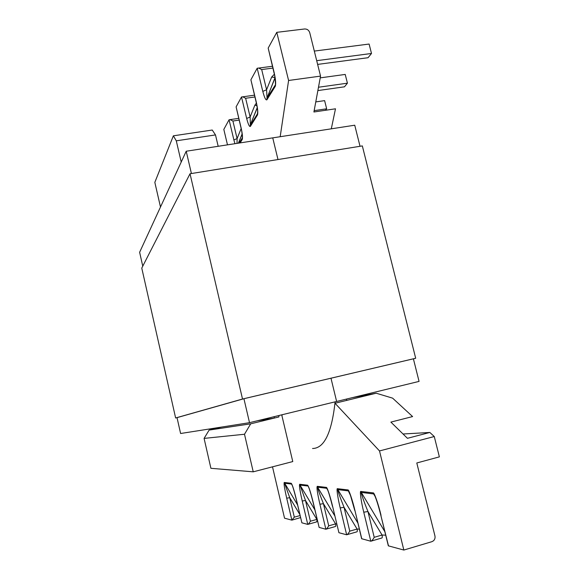 <?xml version="1.0" encoding="UTF-8"?>
<svg xmlns="http://www.w3.org/2000/svg" width="579" height="579" viewBox="0 0 579 579"><rect width="100%" height="100%" fill="white"/><g stroke="black" fill="none" stroke-linecap="round" stroke-linejoin="round"><path stroke-width="0.87" d="M346.647 399.025L346.503 400.451L335.009 403.259L379.513 450.94L403.838 550.05L388.321 545.823L380.801 515.194L388.516 545.961M335.14 401.826L335.009 403.259M254.89 96.968L245.634 98.271L242.731 96.823L241.508 96.983L236.102 106.883L241.052 128.068C241.848 129.899 242.869 140.704 242.188 138.468L242.369 137.816M272.861 68.083L261.686 69.56L258.712 68.061L257.185 68.25L250.895 79.786L256.323 102.266C257.756 108.736 258.133 112.985 257.452 115.018L250.374 126.41C249.433 127.011 248.196 124.362 246.668 118.471L241.508 96.983M288.595 80.481L276.776 32.337L304.583 28.979C307.138 28.928 308.846 30.144 309.722 32.627L320.542 76.11L288.595 80.481L280.178 136.716M276.776 32.337L268.178 48.1L274.113 72.411C275.676 79.417 276.045 84.085 275.235 86.409L266.933 99.769C265.848 100.529 264.465 97.742 262.801 91.402L257.185 68.25M236.102 106.883L241.11 127.8C242.435 133.8 242.811 137.701 242.232 139.496L240.119 142.904M234.929 143.701L233.88 139.93L237.101 138.584L241.161 128.524M227.489 144.851L223.82 129.399L229.074 119.766L238.729 118.362M272.499 466.833L284.542 518.191L291.867 520.145L294.313 517.156L289.732 497.679L299.835 514.521M314.86 509.831L300.009 485.072L305.488 500.473L316.851 519.406L310.402 521.216C309.215 523.235 308.339 524.292 307.76 524.393L301.876 522.823L296.484 499.981C294.045 490 292.286 484.435 291.208 483.284L284.246 482.466C283.717 483.407 284.535 488.654 286.706 498.208L289.732 497.679L284.557 483.219L291.526 484.058L292.084 484.985M326.216 529.126L335.364 526.528C335.863 526.492 335.929 525.609 335.574 523.894L328.72 525.833C327.461 527.997 326.513 529.134 325.861 529.228L319.145 527.433L313.348 503.042C310.713 492.382 308.795 486.44 307.594 485.202L299.683 484.276C299.068 485.267 299.915 490.854 302.231 501.023L305.488 500.473L310.402 521.216M327.555 489.747L326.679 488.278L317.603 487.192L317.256 486.331C316.532 487.388 317.415 493.359 319.905 504.237L325.861 529.228M317.256 486.331L326.317 487.395C327.012 486.7 330.471 497.137 332.65 506.545L338.918 532.716L346.655 534.779C347.393 534.685 348.428 533.476 349.767 531.146L357.084 529.054C357.467 530.892 357.373 531.833 356.794 531.862L347.096 534.656M346.655 534.779L340.206 507.921C337.81 498.266 336.305 487.793 337.448 488.698L347.943 489.928C348.761 489.19 352.597 500.451 354.963 510.598L361.629 538.716L370.792 541.227C371.638 541.141 372.775 539.838 374.215 537.319L382.046 535.032C382.466 537.023 382.335 538.029 381.655 538.05L371.349 541.061M370.792 541.227L363.757 512.191C361.137 501.761 359.573 490.464 360.898 491.448L373.187 492.888C374.164 492.092 378.456 504.316 381.04 515.332M403.838 550.05L431.92 541.669L433.476 540.8C434.851 539.469 435.328 537.819 434.923 535.843L416.793 462.976L439.374 456.867L434.264 436.53L379.513 450.94M352.184 397.679L376.184 393.213L392.613 398.149L412.603 416.569L390.883 422.098L407.442 438.31L429.842 432.455L403.042 433.997M429.842 432.455L434.264 436.53M376.184 393.213L346.503 400.451M320.542 76.11L313.912 111.993L335.487 108.801L331.297 128.828M278.948 415.512L278.897 416.945L274.178 418.096L274.222 416.663M221.518 427.078L209.135 430.081L250.707 423.821L274.178 418.096L257.09 420.832M218.182 146.292L215.489 134.921L212.24 130.029L173.367 135.819L154.832 182.349L160.492 207.021M281.72 414.839L292.771 461.572L253.233 471.827L244.497 434.25L250.707 423.821M244.497 434.25L204.083 438.397L210.908 468.302L253.233 471.827M215.489 134.921L176.291 140.827L181.22 162.04M173.367 135.819L176.291 140.827M204.083 438.397L209.135 430.081M385.679 535.17L382.046 535.032L367.954 511.532C364.053 501.993 360.428 491.585 361.303 492.44L384.818 531.638M363.757 512.191L367.954 511.532L374.215 537.319M375.076 496.369L373.607 493.923L374.765 495.646C376.668 500.126 378.68 506.639 380.801 515.194M359.269 529.105L357.084 529.054L344.035 507.298C339.779 496.594 337.709 490.702 337.825 489.624L357.764 522.851M340.206 507.921L344.035 507.298L349.767 531.146M349.455 492.758L348.334 490.883L350.519 495.566L354.775 510.49M332.65 506.545L338.918 532.716M326.317 487.395L327.359 489.269C327.591 490.37 328.098 489.154 332.505 506.466M301.876 522.823L296.39 499.93C292.583 484.695 292.171 485.607 291.954 484.674L291.208 483.284M300.559 517.59L292.106 520.08M319.145 527.433L313.232 502.977C309.143 486.758 308.694 487.829 308.462 486.801L308.621 487.185M308.05 524.313L316.706 521.882L317.133 519.414M336.681 523.915L335.574 523.894L323.422 503.65L319.905 504.237M334.72 515.723L317.603 487.192C317.531 488.206 319.47 493.692 323.422 503.65L328.72 525.833M242.369 137.831L239.141 143.049M237.035 143.382L237.101 138.584L232.91 121.025L230.087 119.629M257.235 107.629L250.36 124.775L250.135 116.987L246.668 118.471M257.264 107.81L250.367 124.775L250.374 126.41M257.452 115.018L257.394 113.911L250.316 125.339L257.394 113.911L257.655 112.094C257.633 109.091 256.562 103.663 256.251 102.621L256.323 102.266M256.251 102.613L250.895 79.786M275.032 77.948L267.042 97.96L266.586 89.731L262.801 91.402M266.933 99.769L267.042 97.96L275.17 85.222C275.937 87.349 275.134 75.588 274.033 72.867L274.113 72.411M274.033 72.867L268.178 48.1M314.31 51.082L369.105 44.047L371.501 53.471L368.07 57.705L317.625 64.407M316.699 60.679L371.501 53.471M320.216 77.868L345.222 74.43L347.422 83.181L344.476 86.814L317.871 90.577M318.486 87.241L347.422 83.181M315.772 101.911L324.624 100.63L326.657 108.801L325.449 110.285M314.158 110.647L326.657 108.801M282.009 416.069L282.06 414.752M312.551 448.501C324.204 448.392 331.724 432.839 335.103 401.84M413.399 358.857L415.693 358.256L362.331 145.915L190.021 173.758L141.768 268.106L175.632 417.973L177.022 417.647L180.605 433.505L249.513 422.677L243.925 398.714L177.015 417.64M190.021 173.758L242.521 399.025L175.632 417.973M415.693 358.256L242.521 399.025M249.513 422.677L336.623 401.471L330.985 378.217L336.623 401.471L419.058 381.402L413.392 358.814L243.925 398.714M360.029 146.284L354.739 125.209L272.738 137.867L277.992 159.543L272.738 137.867L186.206 151.228L191.41 173.534M186.206 151.228L139.626 252.285L142.76 266.159M233.88 139.93L229.074 119.766M286.706 498.208L291.867 520.145M302.231 501.023L307.76 524.393M354.963 510.598L361.781 538.817M373.187 492.888L373.607 493.923L361.303 492.44L360.898 491.448M347.943 489.928L348.334 490.883L337.825 489.624L337.448 488.698M261.686 69.56L266.586 89.731L271.652 77.072L274.345 74.235M245.634 98.271L250.135 116.987L254.883 105.183L256.381 103.156M242.16 134.017L238.483 143.158M300.081 515.556L294.313 517.156M297.563 504.902L284.246 482.466M299.683 484.276L300.009 485.072L307.927 486.027L307.594 485.202M239.149 120.106L232.91 121.025M251.148 123.653L252.183 123.501M242.232 139.496L242.188 138.468L239.366 143.02M256.917 105.74L254.883 105.183M274.96 77.492L271.652 77.072M274.996 77.709L266.832 98.539L275.17 85.222L275.235 86.409M242.138 133.872L238.396 143.165M254.456 95.18L242.731 96.823M272.419 66.259L258.712 68.061"/></g></svg>
